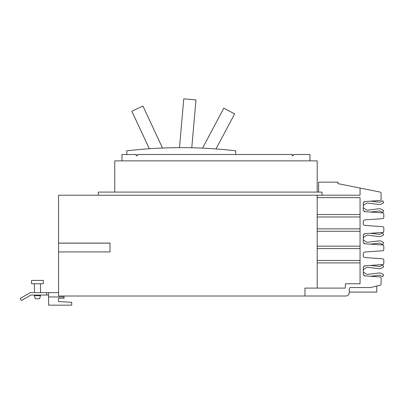 <?xml version="1.0" encoding="UTF-8"?>
<svg xmlns="http://www.w3.org/2000/svg" width="404" height="404" viewBox="0 0 404 404"><rect width="100%" height="100%" fill="white"/><g stroke="black" fill="none" stroke-linecap="round" stroke-linejoin="round"><path stroke-width="0.61" d="M149.334 148.738L131.835 111.211L142.93 106.035L162.509 148.021M202.561 148.132L223.816 108.156L234.628 113.903L215.999 148.935M179.492 147.647L183.764 98.834L195.96 99.904L191.774 147.763M126.811 154.5L126.811 150.828A467.544 467.544 0 0 1 235.739 150.828L235.739 154.5M363.267 271.892L366.039 273.942A2.338 2.338 0 0 0 367.711 274.382L378.861 273.013A4.59 4.59 0 0 1 381.714 273.594L383.775 274.781L382.649 276.735L380.588 275.543A2.338 2.338 0 0 0 379.134 275.25L370.614 276.296L379.962 276.947A1.222 1.222 0 0 1 381.103 278.169L381.103 281.128M364.903 275.892A4.59 4.59 0 0 1 364.701 275.75L363.423 274.811M363.267 239.769L366.039 241.819A2.338 2.338 0 0 0 367.711 242.259L378.861 240.89A4.59 4.59 0 0 1 381.714 241.471L383.775 242.658L382.649 244.612L380.588 243.42A2.338 2.338 0 0 0 379.134 243.127L370.614 244.173L382.659 245.011A1.222 1.222 0 0 1 383.8 246.233L383.8 248.273M364.903 243.769A4.59 4.59 0 0 1 364.701 243.627L363.423 242.688M363.267 207.646L366.039 209.696A2.338 2.338 0 0 0 367.711 210.136L378.861 208.767A4.59 4.59 0 0 1 381.714 209.348L383.775 210.534L382.649 212.489L380.588 211.297A2.338 2.338 0 0 0 379.134 211.004L370.614 212.049L382.659 212.888A1.222 1.222 0 0 1 383.8 214.11L383.8 216.882M364.903 211.646A4.59 4.59 0 0 1 364.701 211.504L363.423 210.565M309.964 160.868L309.964 154.5L293.38 154.5L293.38 155.727L292.158 155.727L292.158 154.5L137.411 154.5L137.411 155.727L136.188 155.727L136.188 154.5L121.993 154.5L121.993 160.868M364.701 265.943A4.59 4.59 0 0 1 364.903 265.802A1.838 1.838 0 0 0 363.423 266.887L364.701 265.943L363.423 266.887M370.609 265.398L379.134 266.448A2.338 2.338 0 0 0 380.588 266.15L382.649 264.963L383.775 266.913L381.714 268.099A4.59 4.59 0 0 1 378.861 268.68L367.711 267.312A2.338 2.338 0 0 0 366.039 267.756L363.267 269.801M367.711 267.312A2.338 2.338 0 0 0 366.039 267.756M383.775 266.913L381.714 268.099M379.134 266.448A2.338 2.338 0 0 0 380.588 266.15M364.701 233.82A4.59 4.59 0 0 1 364.903 233.679A1.838 1.838 0 0 0 363.423 234.764L364.701 233.82L363.423 234.764M370.609 233.275L379.134 234.325A2.338 2.338 0 0 0 380.588 234.027L382.649 232.84L383.775 234.79L381.714 235.976A4.59 4.59 0 0 1 378.861 236.557L367.711 235.189A2.338 2.338 0 0 0 366.039 235.633L363.267 237.678M367.711 235.189A2.338 2.338 0 0 0 366.039 235.633M383.775 234.79L381.714 235.976M364.701 201.697A4.59 4.59 0 0 1 364.903 201.556A1.838 1.838 0 0 0 363.423 202.641L364.701 201.697L363.423 202.641M370.609 201.152L379.134 202.202A2.338 2.338 0 0 0 380.588 201.904L382.649 200.712L383.775 202.667L381.714 203.853A4.59 4.59 0 0 1 378.861 204.434L367.711 203.066A2.338 2.338 0 0 0 366.039 203.51L363.267 205.555M367.711 203.066A2.338 2.338 0 0 0 366.039 203.51M383.775 202.667L381.714 203.853M137.411 155.727L136.188 155.727M40.516 295.693L34.396 295.693L35.214 298.753L39.693 298.753L40.516 295.041M31.552 280.391L43.354 280.391L43.354 283.744L31.552 283.744L31.552 280.391M318.625 192.092L318.625 182.164L337.901 182.164L337.901 183.613L360.05 188.052L360.05 195.213L98.374 195.213L98.374 192.092L322.013 192.092L322.013 195.213M114.761 192.092L114.761 160.868L317.19 160.868L317.19 192.092M360.05 228.871L317.19 228.871L317.19 231.28L360.05 231.28M360.05 246.172L317.19 246.172L317.19 248.581L360.05 248.581M360.05 260.474L317.19 260.474L317.19 262.888L360.05 262.888M360.05 214.564L317.19 214.564L317.19 216.973L360.05 216.973M376.765 286.052L376.765 292.092L349.278 292.092M383.8 260.565L383.8 263.337A1.222 1.222 0 0 1 382.659 264.559L364.979 265.792A1.838 1.838 0 0 0 363.267 267.625L363.267 274.069A1.838 1.838 0 0 0 364.979 275.902L379.962 276.947M383.8 229.174L383.8 231.214A1.222 1.222 0 0 1 382.659 232.431L364.979 233.669A1.838 1.838 0 0 0 363.267 235.502L363.267 241.946A1.838 1.838 0 0 0 364.979 243.779L382.659 245.011M381.103 196.319L381.103 199.278A1.222 1.222 0 0 1 379.962 200.5L364.979 201.546A1.838 1.838 0 0 0 363.267 203.379L363.267 209.822A1.838 1.838 0 0 0 364.979 211.651L382.659 212.888M48.586 295.041L30.921 295.041L21.407 300.536L20.2 298.45L30.275 292.632L48.586 292.632L48.586 305.166L71.725 305.166L71.725 302.293L58.469 301.596L58.469 298.223L64.014 298.223L64.014 296.006M317.19 288.103L317.19 197.622L360.05 197.622L360.05 283.765L345.359 283.765L345.359 288.103L304.964 288.103L304.964 296.006L345.799 296.006A3.474 3.474 0 0 0 349.278 292.531L349.278 288.784A1.222 1.222 0 0 1 350.5 287.557L370.165 287.557A2.692 2.692 0 0 0 370.796 287.486L380.164 285.234A1.222 1.222 0 0 0 381.103 284.042L381.103 278.169M383.8 246.233L383.8 249.551A1.222 1.222 0 0 1 382.659 250.773L364.979 252.01A1.838 1.838 0 0 0 363.267 253.843L363.267 255.727A1.838 1.838 0 0 0 364.979 257.56L382.659 258.797A1.222 1.222 0 0 1 383.8 260.019L383.8 263.337M383.8 214.11L383.8 217.428A1.222 1.222 0 0 1 382.659 218.65L364.979 219.887A1.838 1.838 0 0 0 363.267 221.715L363.267 223.604A1.838 1.838 0 0 0 364.979 225.437L382.659 226.674A1.222 1.222 0 0 1 383.8 227.896L383.8 231.214M360.05 188.052L380.119 192.067A1.222 1.222 0 0 1 381.103 193.269L381.103 199.278M58.469 301.596L58.469 298.223M46.662 292.632L46.662 295.041M109.984 243.087L109.984 251.934L58.565 251.934L58.565 243.087L109.984 243.087M317.19 197.622L317.19 195.213M48.586 292.632L58.565 292.632M58.565 243.152L109.984 243.152M58.565 243.087L58.565 195.213L98.374 195.213M304.964 296.006L58.565 296.006L58.565 251.934M48.586 296.955L64.014 296.955M34.396 295.693L34.396 295.041M34.396 292.632L34.396 283.744M40.516 292.632L40.516 283.744"/></g></svg>
